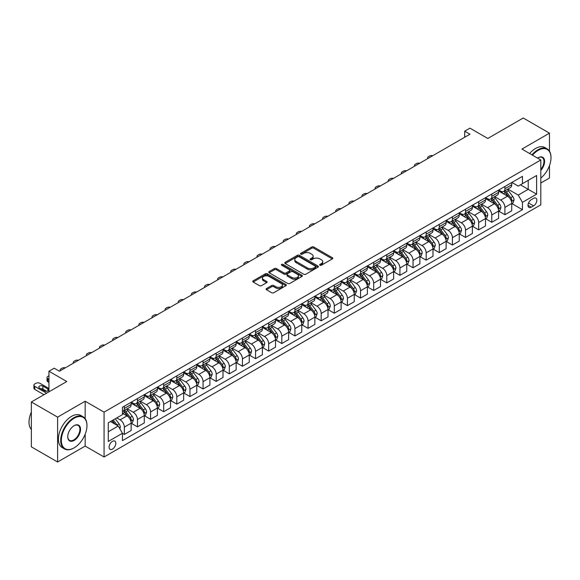 <?xml version="1.0" encoding="UTF-8"?>
<svg xmlns="http://www.w3.org/2000/svg" width="580" height="580" viewBox="0 0 580 580"><rect width="100%" height="100%" fill="white"/><g stroke="black" fill="none" stroke-linecap="round" stroke-linejoin="round"><path stroke-width="0.87" d="M319.95 265.227A1.022 0.587 0 0 0 321.392 265.227L332.34 258.905A1.457 0.841 0 0 0 332.768 258.31A1.457 0.841 0 0 0 332.34 257.716L313.794 247.007A1.457 0.841 0 0 0 311.736 247.007L300.781 253.329A1.022 0.587 0 0 0 300.483 253.743A1.022 0.587 0 0 0 300.781 254.163A1.022 0.587 0 0 0 302.224 254.163L303.644 253.344A4.662 2.69 0 0 1 310.235 253.344L311.786 254.236A4.662 2.69 0 0 1 313.149 256.135A4.662 2.69 0 0 1 311.786 258.042L310.365 258.861A1.022 0.587 0 0 0 310.068 259.274A1.022 0.587 0 0 0 310.365 259.695A1.022 0.587 0 0 0 311.808 259.695L313.229 258.876A4.662 2.69 0 0 1 319.819 258.876L321.371 259.767A4.662 2.69 0 0 1 322.734 261.674A4.662 2.69 0 0 1 321.371 263.574L319.95 264.393A1.022 0.587 0 0 0 319.652 264.806A1.022 0.587 0 0 0 319.95 265.227L319.95 264.393M112.462 449.116A4.749 2.74 120 0 0 115.572 444.925A4.749 2.74 120 0 0 114.84 441.119A4.749 2.74 120 0 0 112.462 441.351A4.749 2.74 120 0 0 109.359 445.541A4.749 2.74 120 0 0 110.091 449.348A4.749 2.74 120 0 0 112.462 449.116M266.495 288.536A1.457 0.841 0 0 0 266.068 289.13A1.457 0.841 0 0 0 266.495 289.724L271.694 292.726A1.457 0.841 0 0 0 273.76 292.726L285.918 285.708A1.457 0.841 0 0 0 286.346 285.113A1.457 0.841 0 0 0 285.918 284.519L267.365 273.811A1.457 0.841 0 0 0 265.306 273.811L253.148 280.829A1.457 0.841 0 0 0 252.72 281.423A1.457 0.841 0 0 0 253.148 282.018L259.434 285.65A1.457 0.841 0 0 0 261.493 285.65L266.699 282.641A1.457 0.841 0 0 0 267.126 282.047A1.457 0.841 0 0 0 266.699 281.452L263.581 279.654A3.9 2.248 0 0 1 262.443 278.059A3.9 2.248 0 0 1 264.842 275.986A3.9 2.248 0 0 1 269.091 276.471L281.307 283.519A3.9 2.248 0 0 1 282.445 285.113A3.9 2.248 0 0 1 280.038 287.194A3.9 2.248 0 0 1 275.79 286.701L273.76 285.527A1.457 0.841 0 0 0 271.694 285.527L266.495 288.536L266.495 289.724M549.477 151.17L549.477 133.161L523.233 118.008L487.795 138.46L469.952 128.158L464.703 131.189L469.952 134.219L59.45 371.222L54.194 368.191L48.945 371.222L48.945 391.834M85.166 418.695L85.166 401.229L57.608 417.136L31.363 401.983L66.794 381.524L48.945 371.222M85.166 401.229L104.066 412.141L540.814 159.986L540.814 204.834L104.066 456.989L104.066 412.141M549.477 133.161L521.92 149.075L540.814 159.986M303.746 274.224A1.457 0.841 0 0 0 305.805 274.224L317.97 267.206A1.457 0.841 0 0 0 318.391 266.611A1.457 0.841 0 0 0 317.97 266.017L299.418 255.301A1.457 0.841 0 0 0 297.359 255.301L285.193 262.327A1.457 0.841 0 0 0 284.773 262.921A1.457 0.841 0 0 0 285.193 263.516L303.746 274.224M282.047 265.444A1.022 0.587 0 0 1 283.083 265.589L283.083 264.379L301.941 275.268A1.457 0.841 0 0 1 302.368 275.863A1.457 0.841 0 0 1 301.941 276.457L289.782 283.475A1.457 0.841 0 0 1 287.724 283.475L269.171 272.767L269.171 271.578A1.457 0.841 0 0 0 268.743 272.172A1.457 0.841 0 0 0 269.171 272.767M269.171 271.578L274.376 268.576A1.457 0.841 0 0 1 276.435 268.576L283.961 272.919A1.457 0.841 0 0 0 286.02 272.919L289.471 270.925A1.457 0.841 0 0 0 289.899 270.331A1.457 0.841 0 0 0 289.471 269.736L281.641 265.212A1.022 0.587 0 0 1 281.344 264.792A1.022 0.587 0 0 1 281.974 264.248A1.022 0.587 0 0 1 283.083 264.379M57.608 417.136L57.608 461.992L31.363 446.839L31.363 401.983M540.814 183.019L549.477 178.016L549.477 165.612M533.571 198.353L531.265 199.687A4.604 2.661 120 0 0 528.257 203.739A4.604 2.661 120 0 0 528.96 207.43A4.604 2.661 120 0 0 531.265 207.198L533.571 205.871A4.604 2.661 120 0 0 536.58 201.811A4.604 2.661 120 0 0 535.876 198.121A4.604 2.661 120 0 0 533.571 198.353M511.893 182.439L518.245 186.107L522.442 183.686L522.442 176.349L122.438 407.29L122.438 414.62L108.264 422.805L108.264 441.474L122.438 433.289L122.438 440.626L522.442 209.685L522.442 202.355L518.245 195.076L507.804 189.051M522.442 183.686L536.616 175.501L536.616 194.169L522.442 202.355M57.608 461.992L85.166 446.085L104.066 456.989M464.703 131.189L464.703 137.25M520.448 184.832L528.221 189.319L528.221 180.351L536.616 175.501M518.245 195.076L528.221 189.319L536.616 194.169M108.264 431.774L118.24 426.017L110.468 421.529M122.438 433.354L124.33 434.442L124.33 427.112A5.938 3.429 -120 0 0 120.132 419.833L116.769 417.897M124.33 434.442L131.153 430.505L131.153 423.168A5.938 3.429 -120 0 0 126.955 415.896L122.438 413.286M131.312 423.32L137.453 426.865L137.453 419.536A5.938 3.429 -120 0 0 133.255 412.257L127.223 408.777M137.453 426.865L144.275 422.929L144.275 415.592A5.938 3.429 -120 0 0 140.077 408.32L131.153 403.165M144.434 415.744L150.575 419.289L150.575 411.959A5.938 3.429 -120 0 0 146.377 404.68L140.346 401.2M150.575 419.289L157.397 415.352L157.397 408.015A5.938 3.429 -120 0 0 153.2 400.744L144.275 395.589M157.557 408.168L163.698 411.713L163.698 404.376A5.938 3.429 -120 0 0 159.5 397.104L153.468 393.624M163.698 411.713L170.527 407.776L170.527 400.439A5.938 3.429 -120 0 0 166.322 393.167L157.397 388.013M170.679 400.591L176.82 404.137L176.82 396.8A5.938 3.429 -120 0 0 172.623 389.528L166.59 386.048M176.82 404.137L183.65 400.2L183.65 392.863A5.938 3.429 -120 0 0 179.445 385.591L170.527 380.436M183.802 393.015L189.95 396.56L189.95 389.224A5.938 3.429 -120 0 0 185.745 381.952L179.72 378.472M189.95 396.56L196.772 392.624L196.772 385.287A5.938 3.429 -120 0 0 192.575 378.015L183.65 372.86M196.932 385.439L203.073 388.984L203.073 381.647A5.938 3.429 -120 0 0 198.868 374.375L192.843 370.895M203.073 388.984L209.895 385.04L209.895 377.711A5.938 3.429 -120 0 0 205.697 370.439L196.772 365.284M210.054 377.863L216.195 381.408L216.195 374.071A5.938 3.429 -120 0 0 211.997 366.799L205.965 363.319M216.195 381.408L223.017 377.464L223.017 370.134A5.938 3.429 -120 0 0 218.819 362.855L209.895 357.708M223.177 370.286L229.317 373.832L229.317 366.495A5.938 3.429 -120 0 0 225.12 359.223L219.088 355.743M229.317 373.832L236.14 369.888L236.14 362.558A5.938 3.429 -120 0 0 231.942 355.279L223.017 350.131M236.299 362.71L242.44 366.255L242.44 358.918A5.938 3.429 -120 0 0 238.242 351.647L232.21 348.167M242.44 366.255L249.262 362.312L249.262 354.982A5.938 3.429 -120 0 0 245.064 347.703L236.14 342.555M249.422 355.127L255.562 358.679L255.562 351.342A5.938 3.429 -120 0 0 251.365 344.07L245.333 340.583M255.562 358.679L262.385 354.735L262.385 347.398A5.938 3.429 -120 0 0 258.187 340.126L249.262 334.979M262.544 347.55L268.685 351.103L268.685 343.766A5.938 3.429 -120 0 0 264.487 336.494L258.455 333.007M268.685 351.103L275.514 347.159L275.514 339.822A5.938 3.429 -120 0 0 271.31 332.55L262.385 327.395M275.667 339.974L281.808 343.519L281.808 336.19A5.938 3.429 -120 0 0 277.61 328.918L271.585 325.431M281.808 343.519L288.637 339.583L288.637 332.246A5.938 3.429 -120 0 0 284.439 324.974L275.514 319.819M288.789 332.398L294.937 335.943L294.937 328.613A5.938 3.429 -120 0 0 290.732 321.334L284.707 317.855M294.937 335.943L301.76 332.006L301.76 324.669A5.938 3.429 -120 0 0 297.562 317.398L288.637 312.243M301.919 324.822L308.06 328.367L308.06 321.037A5.938 3.429 -120 0 0 303.862 313.758L297.83 310.278M308.06 328.367L314.882 324.43L314.882 317.093A5.938 3.429 -120 0 0 310.684 309.821L301.76 304.667M315.041 317.245L321.182 320.791L321.182 313.461A5.938 3.429 -120 0 0 316.985 306.182L310.952 302.702M321.182 320.791L328.005 316.854L328.005 309.517A5.938 3.429 -120 0 0 323.807 302.245L314.882 297.09M328.164 309.669L334.305 313.214L334.305 305.877A5.938 3.429 -120 0 0 330.107 298.606L324.075 295.126M334.305 313.214L341.127 309.278L341.127 301.941A5.938 3.429 -120 0 0 336.929 294.669L328.005 289.514M341.286 302.093L347.427 305.638L347.427 298.301A5.938 3.429 -120 0 0 343.229 291.029L337.197 287.549M347.427 305.638L354.25 301.701L354.25 294.364A5.938 3.429 -120 0 0 350.052 287.093L341.127 281.938M354.409 294.517L360.55 298.062L360.55 290.725A5.938 3.429 -120 0 0 356.352 283.453L350.32 279.973M360.55 298.062L367.379 294.125L367.379 286.788A5.938 3.429 -120 0 0 363.174 279.517L354.25 274.362M367.531 286.94L373.672 290.486L373.672 283.149A5.938 3.429 -120 0 0 369.474 275.877L363.45 272.397M373.672 290.486L380.502 286.542L380.502 279.212A5.938 3.429 -120 0 0 376.297 271.94L367.379 266.786M380.654 279.364L386.802 282.91L386.802 275.572A5.938 3.429 -120 0 0 382.597 268.301L376.572 264.821M386.802 282.91L393.624 278.965L393.624 271.636A5.938 3.429 -120 0 0 389.426 264.357L380.502 259.209M393.784 271.788L399.924 275.333L399.924 267.996A5.938 3.429 -120 0 0 395.72 260.724L389.695 257.244M399.924 275.333L406.747 271.389L406.747 264.06A5.938 3.429 -120 0 0 402.549 256.781L393.624 251.633M406.906 264.212L413.047 267.757L413.047 260.42A5.938 3.429 -120 0 0 408.849 253.148L402.817 249.668M413.047 267.757L419.869 263.813L419.869 256.483A5.938 3.429 -120 0 0 415.672 249.204L406.747 244.057M420.029 256.635L426.17 260.181L426.17 252.844A5.938 3.429 -120 0 0 421.972 245.572L415.94 242.092M426.17 260.181L432.992 256.237L432.992 248.907A5.938 3.429 -120 0 0 428.794 241.628L419.869 236.481M433.151 249.052L439.292 252.605L439.292 245.268A5.938 3.429 -120 0 0 435.094 237.996L429.062 234.508M439.292 252.605L446.114 248.661L446.114 241.323A5.938 3.429 -120 0 0 441.916 234.052L432.992 228.904M446.274 241.476L452.414 245.021L452.414 237.691A5.938 3.429 -120 0 0 448.217 230.419L442.185 226.932M452.414 245.021L459.244 241.084L459.244 233.747A5.938 3.429 -120 0 0 455.039 226.475L446.114 221.321M459.396 233.899L465.537 237.445L465.537 230.115A5.938 3.429 -120 0 0 461.339 222.836L455.307 219.356M465.537 237.445L472.366 233.508L472.366 226.171A5.938 3.429 -120 0 0 468.161 218.899L459.244 213.744M472.519 226.323L478.667 229.868L478.667 222.539A5.938 3.429 -120 0 0 474.462 215.26L468.437 211.78M478.667 229.868L485.489 225.932L485.489 218.595A5.938 3.429 -120 0 0 481.291 211.323L472.366 206.168M485.649 218.747L491.789 222.292L491.789 214.963A5.938 3.429 -120 0 0 487.584 207.683L481.56 204.204M491.789 222.292L498.611 218.356L498.611 211.018A5.938 3.429 -120 0 0 494.414 203.747L485.489 198.592M498.771 211.171L504.912 214.716L504.912 207.386A5.938 3.429 -120 0 0 500.714 200.107L494.682 196.627M504.912 214.716L511.734 210.779L511.734 203.442A5.938 3.429 -120 0 0 507.536 196.17L498.611 191.016M498.771 190.015L500.714 191.139A5.938 3.429 -120 0 0 503.679 191.429A5.938 3.429 -120 0 0 504.912 188.71L504.912 186.47M485.641 197.591L487.584 198.715A5.938 3.429 -120 0 0 490.557 199.012A5.938 3.429 -120 0 0 491.789 196.294L491.789 194.046M472.519 205.168L474.462 206.292A5.938 3.429 -120 0 0 477.434 206.589A5.938 3.429 -120 0 0 478.667 203.87L478.667 201.623M459.396 212.744L461.339 213.868A5.938 3.429 -120 0 0 464.312 214.165A5.938 3.429 -120 0 0 465.537 211.446L465.537 209.199M446.274 220.32L448.217 221.444A5.938 3.429 -120 0 0 451.189 221.741A5.938 3.429 -120 0 0 452.414 219.023L452.414 216.775M433.151 227.904L435.094 229.02A5.938 3.429 -120 0 0 438.06 229.317A5.938 3.429 -120 0 0 439.292 226.599L439.292 224.351M420.029 235.48L421.972 236.596A5.938 3.429 -120 0 0 424.937 236.894A5.938 3.429 -120 0 0 426.17 234.175L426.17 231.935M406.906 243.056L408.849 244.173A5.938 3.429 -120 0 0 411.814 244.47A5.938 3.429 -120 0 0 413.047 241.751L413.047 239.511M393.784 250.632L395.72 251.749A5.938 3.429 -120 0 0 398.692 252.046A5.938 3.429 -120 0 0 399.924 249.327L399.924 247.087M380.654 258.209L382.597 259.332A5.938 3.429 -120 0 0 385.57 259.623A5.938 3.429 -120 0 0 386.802 256.904L386.802 254.663M367.531 265.785L369.474 266.909A5.938 3.429 -120 0 0 372.447 267.199A5.938 3.429 -120 0 0 373.672 264.48L373.672 262.24M354.409 273.361L356.352 274.485A5.938 3.429 -120 0 0 359.325 274.775A5.938 3.429 -120 0 0 360.55 272.056L360.55 269.816M341.286 280.938L343.229 282.061A5.938 3.429 -120 0 0 346.195 282.351A5.938 3.429 -120 0 0 347.427 279.632L347.427 277.392M328.164 288.514L330.107 289.637A5.938 3.429 -120 0 0 333.072 289.927A5.938 3.429 -120 0 0 334.305 287.209L334.305 284.969M315.041 296.09L316.985 297.214A5.938 3.429 -120 0 0 319.95 297.504A5.938 3.429 -120 0 0 321.182 294.785L321.182 292.545M301.919 303.666L303.862 304.79A5.938 3.429 -120 0 0 306.827 305.087A5.938 3.429 -120 0 0 308.06 302.368L308.06 300.121M288.789 311.243L290.732 312.366A5.938 3.429 -120 0 0 293.705 312.663A5.938 3.429 -120 0 0 294.937 309.945L294.937 307.697M275.667 318.819L277.61 319.942A5.938 3.429 -120 0 0 280.582 320.24A5.938 3.429 -120 0 0 281.808 317.521L281.808 315.274M262.544 326.402L264.487 327.519A5.938 3.429 -120 0 0 267.46 327.816A5.938 3.429 -120 0 0 268.685 325.097L268.685 322.85M249.422 333.978L251.365 335.095A5.938 3.429 -120 0 0 254.337 335.392A5.938 3.429 -120 0 0 255.562 332.673L255.562 330.426M236.299 341.555L238.242 342.671A5.938 3.429 -120 0 0 241.207 342.969A5.938 3.429 -120 0 0 242.44 340.25L242.44 338.01M223.177 349.131L225.12 350.248A5.938 3.429 -120 0 0 228.085 350.545A5.938 3.429 -120 0 0 229.317 347.826L229.317 345.586M210.054 356.707L211.997 357.824A5.938 3.429 -120 0 0 214.963 358.121A5.938 3.429 -120 0 0 216.195 355.402L216.195 353.162M196.924 364.283L198.868 365.407A5.938 3.429 -120 0 0 201.84 365.697A5.938 3.429 -120 0 0 203.073 362.978L203.073 360.738M183.802 371.86L185.745 372.983A5.938 3.429 -120 0 0 188.718 373.274A5.938 3.429 -120 0 0 189.95 370.555L189.95 368.314M170.679 379.436L172.623 380.56A5.938 3.429 -120 0 0 175.595 380.85A5.938 3.429 -120 0 0 176.82 378.131L176.82 375.891M157.557 387.012L159.5 388.136A5.938 3.429 -120 0 0 162.472 388.426A5.938 3.429 -120 0 0 163.698 385.707L163.698 383.467M144.434 394.588L146.377 395.712A5.938 3.429 -120 0 0 149.343 396.002A5.938 3.429 -120 0 0 150.575 393.284L150.575 391.043M131.312 402.165L133.255 403.288A5.938 3.429 -120 0 0 136.22 403.578A5.938 3.429 -120 0 0 137.453 400.86L137.453 398.62M511.893 203.594L522.442 209.685M503.679 191.429L510.501 187.492A5.938 3.429 -120 0 0 511.734 184.774L511.734 182.533M490.557 199.012L497.379 195.069A5.938 3.429 -120 0 0 498.611 192.35L498.611 190.11M477.434 206.589L484.257 202.645A5.938 3.429 -120 0 0 485.489 199.926L485.489 197.686M464.312 214.165L471.134 210.221A5.938 3.429 -120 0 0 472.366 207.502L472.366 205.262M451.189 221.741L458.012 217.797A5.938 3.429 -120 0 0 459.244 215.079L459.244 212.838M438.06 229.317L444.889 225.374A5.938 3.429 -120 0 0 446.114 222.655L446.114 220.414M424.937 236.894L431.766 232.95A5.938 3.429 -120 0 0 432.992 230.231L432.992 227.991M411.814 244.47L418.637 240.533A5.938 3.429 -120 0 0 419.869 237.814L419.869 235.567M398.692 252.046L405.514 248.11A5.938 3.429 -120 0 0 406.747 245.391L406.747 243.143M385.57 259.623L392.392 255.686A5.938 3.429 -120 0 0 393.624 252.967L393.624 250.719M372.447 267.199L379.269 263.262A5.938 3.429 -120 0 0 380.502 260.543L380.502 258.296M359.325 274.775L366.147 270.838A5.938 3.429 -120 0 0 367.379 268.119L367.379 265.872M346.195 282.351L353.024 278.414A5.938 3.429 -120 0 0 354.25 275.696L354.25 273.455M333.072 289.927L339.902 285.991A5.938 3.429 -120 0 0 341.127 283.272L341.127 281.032M319.95 297.504L326.772 293.567A5.938 3.429 -120 0 0 328.005 290.848L328.005 288.608M306.827 305.087L313.649 301.143A5.938 3.429 -120 0 0 314.882 298.424L314.882 296.184M293.705 312.663L300.527 308.719A5.938 3.429 -120 0 0 301.76 306.001L301.76 303.76M280.582 320.24L287.404 316.296A5.938 3.429 -120 0 0 288.637 313.577L288.637 311.337M267.46 327.816L274.282 323.872A5.938 3.429 -120 0 0 275.514 321.153L275.514 318.913M254.337 335.392L261.16 331.448A5.938 3.429 -120 0 0 262.385 328.729L262.385 326.489M241.207 342.969L248.037 339.024A5.938 3.429 -120 0 0 249.262 336.306L249.262 334.065M228.085 350.545L234.914 346.608A5.938 3.429 -120 0 0 236.14 343.889L236.14 341.642M214.963 358.121L221.785 354.184A5.938 3.429 -120 0 0 223.017 351.465L223.017 349.218M201.84 365.697L208.662 361.76A5.938 3.429 -120 0 0 209.895 359.042L209.895 356.794M188.718 373.274L195.54 369.337A5.938 3.429 -120 0 0 196.772 366.618L196.772 364.37M175.595 380.85L182.417 376.913A5.938 3.429 -120 0 0 183.65 374.194L183.65 371.947M162.472 388.426L169.295 384.489A5.938 3.429 -120 0 0 170.527 381.771L170.527 379.53M149.343 396.002L156.172 392.065A5.938 3.429 -120 0 0 157.397 389.347L157.397 387.107M136.22 403.578L143.05 399.642A5.938 3.429 -120 0 0 144.275 396.923L144.275 394.683M122.438 411.401A5.938 3.429 -120 0 0 123.098 411.162L129.92 407.218A5.938 3.429 -120 0 0 131.153 404.499L131.153 402.259M123.098 411.162A5.938 3.429 -120 0 0 124.33 408.443L124.33 406.196M118.24 426.017L122.438 433.289M85.166 446.085L85.166 434.217M320.356 265.372L321.371 264.785A4.662 2.69 0 0 0 322.734 262.885L322.734 261.674M313.149 256.135L313.149 257.353A4.662 2.69 0 0 1 311.786 259.253L310.771 259.84M332.325 258.919L313.794 248.218A1.457 0.841 0 0 0 311.736 248.218L301.194 254.301M317.949 267.213L299.418 256.519A1.457 0.841 0 0 0 297.359 256.519L285.215 263.53M315.389 267.025A1.022 0.587 0 0 0 315.687 266.611A1.022 0.587 0 0 0 315.389 266.191L299.106 256.795A1.022 0.587 0 0 0 297.663 256.795L296.17 257.658A4.662 2.69 0 0 0 294.807 259.557A4.662 2.69 0 0 0 296.17 261.464L307.298 267.887A4.662 2.69 0 0 0 313.896 267.887L315.389 267.025L315.389 268.236A1.022 0.587 0 0 0 315.687 267.822L315.687 266.611M294.807 259.557L294.807 260.768A4.662 2.69 0 0 0 296.17 262.675L296.17 261.464M315.389 268.236L313.896 269.098A4.662 2.69 0 0 1 307.298 269.098L296.17 262.675M269.192 272.781L274.376 269.787L274.376 268.576M289.899 270.331L289.899 271.541A1.457 0.841 0 0 1 289.471 272.136L286.02 274.13A1.457 0.841 0 0 1 283.961 274.13L276.435 269.787A1.457 0.841 0 0 0 274.376 269.787M283.083 265.589L301.926 276.464M291.769 277.421A3.9 2.248 0 0 0 296.017 277.914A3.9 2.248 0 0 0 298.424 275.833A3.9 2.248 0 0 0 297.279 274.238L292.98 271.759A1.457 0.841 0 0 0 290.913 271.759L287.462 273.745A1.457 0.841 0 0 0 287.035 274.347A1.457 0.841 0 0 0 287.462 274.942L291.769 277.421L291.769 278.632A3.9 2.248 0 0 0 296.017 279.125A3.9 2.248 0 0 0 298.424 277.044L298.424 275.833M287.035 274.347L287.035 275.558A1.457 0.841 0 0 0 287.462 276.152L287.462 274.942M291.769 278.632L287.462 276.152M282.445 285.113L282.445 286.324A3.9 2.248 0 0 1 280.038 288.405A3.9 2.248 0 0 1 275.79 287.919L273.76 286.745A1.457 0.841 0 0 0 271.694 286.745L266.51 289.732M262.443 278.059L262.443 279.277A3.9 2.248 0 0 0 263.581 280.865L263.581 279.654M266.699 281.452L266.699 282.641L263.581 280.865M285.918 284.519L285.918 285.708L267.365 275.021A1.457 0.841 0 0 0 265.306 275.021L253.17 282.032M511.734 203.689L512.995 202.957L514.047 199.926A3.937 2.269 -120 0 0 512.785 196.576L508.5 190.849A11.361 6.561 -120 0 0 507.261 189.363M502.99 193.546A11.361 6.561 -120 0 0 500.671 191.11M511.379 201.274L511.923 200.093A3.937 2.269 -120 0 0 510.791 197.729L506.507 192.002A11.361 6.561 -120 0 0 505.267 190.515M504.209 191.124A9.425 5.445 60 0 1 505.753 192.886L509.385 197.737M504.005 191.248A11.361 6.561 60 0 1 505.245 192.727L508.095 196.533M432.789 155.679A2.972 1.711 -0 0 0 429.526 156.042L428.482 156.651A2.972 1.711 -0 0 0 427.612 157.862A2.972 1.711 -0 0 0 427.844 158.528M498.611 211.265L499.873 210.533L500.917 207.502A3.937 2.269 -120 0 0 499.663 204.153L495.378 198.425A11.361 6.561 -120 0 0 494.138 196.946M489.868 201.122A11.361 6.561 -120 0 0 487.541 198.694M498.249 208.851L498.793 207.669A3.937 2.269 -120 0 0 497.669 205.305L493.377 199.578A11.361 6.561 -120 0 0 492.137 198.092M491.086 198.708A9.425 5.445 60 0 1 492.63 200.463L496.262 205.313M490.883 198.824A11.361 6.561 60 0 1 492.123 200.303L494.972 204.117M419.666 163.256A2.972 1.711 -0 0 0 416.404 163.618L415.352 164.227A2.972 1.711 -0 0 0 414.483 165.438A2.972 1.711 -0 0 0 414.722 166.105M485.489 218.841L486.75 218.109L487.795 215.079A3.937 2.269 -120 0 0 486.54 211.729L482.248 206.001A11.361 6.561 -120 0 0 481.009 204.523M476.745 208.698A11.361 6.561 -120 0 0 474.418 206.27M485.126 216.427L485.67 215.245A3.937 2.269 -120 0 0 484.546 212.882L480.254 207.154A11.361 6.561 -120 0 0 479.015 205.668M477.963 206.284A9.425 5.445 60 0 1 479.508 208.039L483.14 212.889M477.76 206.4A11.361 6.561 60 0 1 479 207.887L481.849 211.693M406.544 170.832A2.972 1.711 -0 0 0 403.281 171.194L402.23 171.803A2.972 1.711 -0 0 0 401.36 173.014A2.972 1.711 -0 0 0 401.599 173.681M472.366 226.417L473.621 225.685L474.672 222.655A3.937 2.269 -120 0 0 473.418 219.305L469.126 213.578A11.361 6.561 -120 0 0 467.886 212.099M463.623 216.275A11.361 6.561 -120 0 0 461.296 213.846M472.004 224.003L472.548 222.829A3.937 2.269 -120 0 0 471.424 220.458L467.132 214.731A11.361 6.561 -120 0 0 465.892 213.251M464.834 213.861A9.425 5.445 60 0 1 466.385 215.615L470.017 220.465M464.631 213.976A11.361 6.561 60 0 1 465.87 215.463L468.727 219.269M393.414 178.408A2.972 1.711 -0 0 0 390.159 178.77L389.108 179.379A2.972 1.711 -0 0 0 388.238 180.59A2.972 1.711 -0 0 0 388.477 181.257M459.244 233.994L460.498 233.269L461.549 230.231A3.937 2.269 -120 0 0 460.295 226.881L456.003 221.154A11.361 6.561 -120 0 0 454.763 219.675M450.5 223.851A11.361 6.561 -120 0 0 448.173 221.422M458.882 231.579L459.425 230.405A3.937 2.269 -120 0 0 458.301 228.034L454.01 222.307A11.361 6.561 -120 0 0 452.77 220.828M451.711 221.437A9.425 5.445 60 0 1 453.263 223.191L456.888 228.042M451.508 221.553A11.361 6.561 60 0 1 452.748 223.039L455.604 226.845M380.291 185.984A2.972 1.711 -0 0 0 377.036 186.347L375.985 186.956A2.972 1.711 -0 0 0 375.115 188.167A2.972 1.711 -0 0 0 375.354 188.841M540.814 178.096A18.11 10.462 120 0 0 551 157.738A18.11 10.462 120 0 0 538.189 150.343A18.11 10.462 120 0 0 532.491 155.179M531.947 154.86A18.56 10.715 -60 0 1 537.877 149.799A18.56 10.715 -60 0 1 547.158 148.879A18.56 10.715 -60 0 1 551 157.376A18.56 10.715 -60 0 1 551 157.557M537.587 158.123A9.055 5.227 -60 0 1 538.189 157.738L538.189 157.738A9.055 5.227 -60 0 1 544.453 159.971A9.055 5.227 -60 0 1 540.814 170.368M529.634 153.526A18.56 10.715 -60 0 1 535.565 148.465A18.56 10.715 -60 0 1 544.845 147.545L547.158 148.879M540.814 169.411A8.613 4.974 120 0 0 542.184 157.492A8.613 4.974 120 0 0 538.03 157.832M73.827 448.021L74.146 447.84A18.11 10.462 120 0 0 86.956 425.655A18.11 10.462 120 0 0 74.146 418.26A18.11 10.462 120 0 0 61.335 440.445A18.11 10.462 120 0 0 74.146 447.84L73.827 448.021A18.56 10.715 -60 0 1 64.547 448.942A18.56 10.715 -60 0 1 61.705 434.072A18.56 10.715 -60 0 1 73.827 417.716A18.56 10.715 -60 0 1 83.107 416.795A18.56 10.715 -60 0 1 86.956 425.292A18.56 10.715 -60 0 1 86.949 425.474M74.146 440.445A9.055 5.227 -60 0 1 67.744 436.747A9.055 5.227 -60 0 1 74.146 425.655L74.146 425.655A9.055 5.227 -60 0 1 80.547 429.352A9.055 5.227 -60 0 1 74.146 440.445M67.744 436.559A8.613 4.974 120 0 0 69.528 440.329A8.613 4.974 120 0 0 73.827 439.901A8.613 4.974 120 0 0 79.453 432.31A8.613 4.974 120 0 0 78.133 425.408A8.613 4.974 120 0 0 73.986 425.749M64.547 448.942L62.241 447.608A18.56 10.715 -60 0 1 59.392 432.738A18.56 10.715 -60 0 1 71.521 416.382A18.56 10.715 -60 0 1 80.801 415.461L83.107 416.795M31.363 429.447A18.56 10.715 -60 0 1 31.363 412.104M446.114 241.57L447.376 240.845L448.427 237.814A3.937 2.269 -120 0 0 447.173 234.458L442.881 228.737A11.361 6.561 -120 0 0 441.641 227.251M437.378 231.427A11.361 6.561 -120 0 0 435.051 228.999M445.759 239.163L446.303 237.981A3.937 2.269 -120 0 0 445.179 235.611L440.887 229.883A11.361 6.561 -120 0 0 439.647 228.404M438.589 229.013A9.425 5.445 60 0 1 440.14 230.775L443.765 235.618M438.386 229.129A11.361 6.561 60 0 1 439.625 230.615L442.475 234.421M367.169 193.561A2.972 1.711 -0 0 0 363.914 193.93L362.863 194.532A2.972 1.711 -0 0 0 361.993 195.743A2.972 1.711 -0 0 0 362.224 196.417M432.992 249.146L434.253 248.421L435.304 245.391A3.937 2.269 -120 0 0 434.05 242.034L429.758 236.314A11.361 6.561 -120 0 0 428.518 234.827M424.248 239.011A11.361 6.561 -120 0 0 421.928 236.575M432.637 246.739L433.18 245.557A3.937 2.269 -120 0 0 432.049 243.187L427.764 237.459A11.361 6.561 -120 0 0 426.525 235.98M425.466 236.589A9.425 5.445 60 0 1 427.01 238.351L430.643 243.194M425.263 236.705A11.361 6.561 60 0 1 426.503 238.192L429.352 241.998M354.046 201.137A2.972 1.711 -0 0 0 350.791 201.506L349.74 202.108A2.972 1.711 -0 0 0 348.87 203.319A2.972 1.711 -0 0 0 349.102 203.993M419.869 256.723L421.131 255.998L422.182 252.967A3.937 2.269 -120 0 0 420.921 249.618L416.636 243.89A11.361 6.561 -120 0 0 415.396 242.404M411.126 246.587A11.361 6.561 -120 0 0 408.806 244.151M419.514 254.315L420.058 253.134A3.937 2.269 -120 0 0 418.927 250.763L414.642 245.043A11.361 6.561 -120 0 0 413.402 243.556M412.344 244.165A9.425 5.445 60 0 1 413.888 245.927L417.52 250.77M412.141 244.281A11.361 6.561 60 0 1 413.38 245.768L416.23 249.574M340.924 208.713A2.972 1.711 -0 0 0 337.661 209.083L336.618 209.685A2.972 1.711 -0 0 0 335.748 210.895A2.972 1.711 -0 0 0 335.979 211.569M406.747 264.299L408.008 263.574L409.052 260.543A3.937 2.269 -120 0 0 407.798 257.194L403.513 251.466A11.361 6.561 -120 0 0 402.274 249.98M398.003 254.163A11.361 6.561 -120 0 0 395.676 251.727M406.391 261.892L406.935 260.71A3.937 2.269 -120 0 0 405.804 258.339L401.512 252.619A11.361 6.561 -120 0 0 400.28 251.133M399.221 251.742A9.425 5.445 60 0 1 400.765 253.504L404.398 258.346M399.018 251.858A11.361 6.561 60 0 1 400.258 253.344L403.107 257.15M327.801 216.289A2.972 1.711 -0 0 0 324.539 216.659L323.488 217.261A2.972 1.711 -0 0 0 322.625 218.479A2.972 1.711 -0 0 0 322.857 219.146M393.624 271.875L394.886 271.15L395.93 268.119A3.937 2.269 -120 0 0 394.675 264.77L390.384 259.043A11.361 6.561 -120 0 0 389.151 257.556M384.881 261.739A11.361 6.561 -120 0 0 382.553 259.303M393.262 269.468L393.805 268.286A3.937 2.269 -120 0 0 392.682 265.923L388.39 260.195A11.361 6.561 -120 0 0 387.15 258.709M386.099 259.318A9.425 5.445 60 0 1 387.643 261.08L391.275 265.923M385.896 259.434A11.361 6.561 60 0 1 387.135 260.92L389.985 264.726M314.679 223.865A2.972 1.711 -0 0 0 311.416 224.235L310.365 224.837A2.972 1.711 -0 0 0 309.495 226.055A2.972 1.711 -0 0 0 309.735 226.722M380.502 279.451L381.756 278.726L382.807 275.696A3.937 2.269 -120 0 0 381.553 272.346L377.261 266.619A11.361 6.561 -120 0 0 376.021 265.132M371.758 269.316A11.361 6.561 -120 0 0 369.431 266.88M380.139 277.044L380.683 275.863A3.937 2.269 -120 0 0 379.559 273.499L375.267 267.771A11.361 6.561 -120 0 0 374.027 266.285M372.969 266.894A9.425 5.445 60 0 1 374.521 268.656L378.153 273.499M372.766 267.01A11.361 6.561 60 0 1 374.006 268.496L376.862 272.303M301.549 231.442A2.972 1.711 -0 0 0 298.294 231.811L297.243 232.413A2.972 1.711 -0 0 0 296.373 233.631A2.972 1.711 -0 0 0 296.612 234.298M367.379 287.027L368.633 286.302L369.685 283.272A3.937 2.269 -120 0 0 368.43 279.923L364.138 274.195A11.361 6.561 -120 0 0 362.899 272.709M358.636 276.892A11.361 6.561 -120 0 0 356.308 274.456M367.017 284.62L367.56 283.439A3.937 2.269 -120 0 0 366.437 281.075L362.145 275.348A11.361 6.561 -120 0 0 360.905 273.861M359.846 274.47A9.425 5.445 60 0 1 361.398 276.232L365.03 281.075M359.644 274.587A11.361 6.561 60 0 1 360.883 276.073L363.74 279.879M288.427 239.018A2.972 1.711 -0 0 0 285.171 239.388L284.12 239.997A2.972 1.711 -0 0 0 283.25 241.207A2.972 1.711 -0 0 0 283.489 241.874M354.25 294.604L355.511 293.879L356.562 290.848A3.937 2.269 -120 0 0 355.308 287.499L351.016 281.771A11.361 6.561 -120 0 0 349.776 280.285M345.513 284.468A11.361 6.561 -120 0 0 343.186 282.032M353.894 292.197L354.438 291.015A3.937 2.269 -120 0 0 353.314 288.651L349.022 282.924A11.361 6.561 -120 0 0 347.782 281.438M346.724 282.047A9.425 5.445 60 0 1 348.275 283.808L351.9 288.651M346.521 282.17A11.361 6.561 60 0 1 347.761 283.649L350.617 287.455M275.304 246.594A2.972 1.711 -0 0 0 272.049 246.964L270.998 247.573A2.972 1.711 -0 0 0 270.128 248.784A2.972 1.711 -0 0 0 270.36 249.451M341.127 302.187L342.388 301.455L343.44 298.424A3.937 2.269 -120 0 0 342.185 295.075L337.894 289.348A11.361 6.561 -120 0 0 336.654 287.861M332.391 292.044A11.361 6.561 -120 0 0 330.063 289.608M340.772 299.773L341.315 298.591A3.937 2.269 -120 0 0 340.185 296.228L335.9 290.5A11.361 6.561 -120 0 0 334.66 289.014M333.601 289.623A9.425 5.445 60 0 1 335.153 291.385L338.778 296.235M333.399 289.746A11.361 6.561 60 0 1 334.638 291.225L337.488 295.031M262.182 254.178A2.972 1.711 -0 0 0 258.926 254.54L257.875 255.149A2.972 1.711 -0 0 0 257.005 256.36A2.972 1.711 -0 0 0 257.237 257.027M328.005 309.763L329.266 309.031L330.317 306.001A3.937 2.269 -120 0 0 329.056 302.651L324.771 296.924A11.361 6.561 -120 0 0 323.531 295.438M319.261 299.621A11.361 6.561 -120 0 0 316.941 297.185M327.649 307.349L328.193 306.168A3.937 2.269 -120 0 0 327.062 303.804L322.777 298.076A11.361 6.561 -120 0 0 321.537 296.59M320.479 297.199A9.425 5.445 60 0 1 322.023 298.961L325.656 303.811M320.276 297.322A11.361 6.561 60 0 1 321.516 298.801L324.365 302.608M249.059 261.754A2.972 1.711 -0 0 0 245.797 262.117L244.753 262.726A2.972 1.711 -0 0 0 243.883 263.936A2.972 1.711 -0 0 0 244.115 264.603M314.882 317.34L316.144 316.607L317.195 313.577A3.937 2.269 -120 0 0 315.933 310.227L311.649 304.5A11.361 6.561 -120 0 0 310.409 303.021M306.138 307.197A11.361 6.561 -120 0 0 303.818 304.768M314.527 314.925L315.07 313.744A3.937 2.269 -120 0 0 313.939 311.38L309.655 305.653A11.361 6.561 -120 0 0 308.415 304.166M307.356 304.783A9.425 5.445 60 0 1 308.901 306.537L312.533 311.387M307.154 304.899A11.361 6.561 60 0 1 308.393 306.378L311.243 310.191M235.937 269.33A2.972 1.711 -0 0 0 232.674 269.693L231.63 270.302A2.972 1.711 -0 0 0 230.76 271.512A2.972 1.711 -0 0 0 230.992 272.18M301.76 324.916L303.021 324.184L304.065 321.153A3.937 2.269 -120 0 0 302.811 317.804L298.526 312.076A11.361 6.561 -120 0 0 297.286 310.597M293.016 314.773A11.361 6.561 -120 0 0 290.689 312.344M301.397 322.502L301.941 321.32A3.937 2.269 -120 0 0 300.817 318.957L296.525 313.229A11.361 6.561 -120 0 0 295.285 311.743M294.234 312.359A9.425 5.445 60 0 1 295.778 314.113L299.411 318.964M294.031 312.475A11.361 6.561 60 0 1 295.271 313.961L298.12 317.767M222.814 276.906A2.972 1.711 -0 0 0 219.552 277.269L218.5 277.878A2.972 1.711 -0 0 0 217.631 279.089A2.972 1.711 -0 0 0 217.87 279.756M288.637 332.492L289.899 331.76L290.942 328.729A3.937 2.269 -120 0 0 289.688 325.38L285.396 319.652A11.361 6.561 -120 0 0 284.156 318.173M279.894 322.349A11.361 6.561 -120 0 0 277.566 319.921M288.274 330.078L288.818 328.904A3.937 2.269 -120 0 0 287.695 326.533L283.402 320.805A11.361 6.561 -120 0 0 282.163 319.326M281.111 319.935A9.425 5.445 60 0 1 282.656 321.69L286.288 326.54M280.909 320.051A11.361 6.561 60 0 1 282.141 321.537L284.998 325.344M209.685 284.483A2.972 1.711 -0 0 0 206.429 284.845L205.378 285.454A2.972 1.711 -0 0 0 204.508 286.665A2.972 1.711 -0 0 0 204.747 287.332M275.514 340.068L276.769 339.344L277.82 336.306A3.937 2.269 -120 0 0 276.566 332.956L272.274 327.229A11.361 6.561 -120 0 0 271.034 325.75M266.771 329.926A11.361 6.561 -120 0 0 264.444 327.497M275.152 337.654L275.696 336.48A3.937 2.269 -120 0 0 274.572 334.109L270.28 328.381A11.361 6.561 -120 0 0 269.04 326.902M267.982 327.512A9.425 5.445 60 0 1 269.533 329.266L273.165 334.116M267.779 327.627A11.361 6.561 60 0 1 269.019 329.114L271.875 332.92M196.562 292.059A2.972 1.711 -0 0 0 193.307 292.421L192.256 293.031A2.972 1.711 -0 0 0 191.386 294.241A2.972 1.711 -0 0 0 191.625 294.915M262.385 347.645L263.646 346.92L264.697 343.889A3.937 2.269 -120 0 0 263.443 340.532L259.151 334.812A11.361 6.561 -120 0 0 257.911 333.326M253.649 337.502A11.361 6.561 -120 0 0 251.321 335.073M262.029 345.238L262.573 344.056A3.937 2.269 -120 0 0 261.45 341.685L257.157 335.958A11.361 6.561 -120 0 0 255.918 334.479M254.859 335.088A9.425 5.445 60 0 1 256.411 336.849L260.036 341.692M254.656 335.204A11.361 6.561 60 0 1 255.896 336.69L258.752 340.496M183.44 299.635A2.972 1.711 -0 0 0 180.184 300.005L179.133 300.607A2.972 1.711 -0 0 0 178.263 301.817A2.972 1.711 -0 0 0 178.495 302.492M249.262 355.221L250.524 354.496L251.575 351.465A3.937 2.269 -120 0 0 250.321 348.109L246.029 342.388A11.361 6.561 -120 0 0 244.789 340.902M240.526 345.086A11.361 6.561 -120 0 0 238.199 342.649M248.907 352.814L249.451 351.632A3.937 2.269 -120 0 0 248.327 349.262L244.035 343.534A11.361 6.561 -120 0 0 242.795 342.055M241.737 342.664A9.425 5.445 60 0 1 243.288 344.426L246.913 349.269M241.534 342.78A11.361 6.561 60 0 1 242.774 344.266L245.623 348.072M170.317 307.212A2.972 1.711 -0 0 0 167.062 307.581L166.01 308.183A2.972 1.711 -0 0 0 165.141 309.394A2.972 1.711 -0 0 0 165.373 310.068M236.14 362.797L237.401 362.072L238.452 359.042A3.937 2.269 -120 0 0 237.198 355.692L232.906 349.965A11.361 6.561 -120 0 0 231.667 348.478M227.396 352.662A11.361 6.561 -120 0 0 225.076 350.226M235.785 360.39L236.328 359.208A3.937 2.269 -120 0 0 235.197 356.838L230.912 351.118A11.361 6.561 -120 0 0 229.673 349.631M228.614 350.24A9.425 5.445 60 0 1 230.158 352.002L233.791 356.845M228.411 350.356A11.361 6.561 60 0 1 229.651 351.842L232.5 355.649M157.194 314.788A2.972 1.711 -0 0 0 153.939 315.157L152.888 315.759A2.972 1.711 -0 0 0 152.018 316.97A2.972 1.711 -0 0 0 152.25 317.644M223.017 370.373L224.279 369.649L225.33 366.618A3.937 2.269 -120 0 0 224.069 363.269L219.784 357.541A11.361 6.561 -120 0 0 218.544 356.055M214.274 360.238A11.361 6.561 -120 0 0 211.954 357.802M222.662 367.966L223.206 366.785A3.937 2.269 -120 0 0 222.075 364.414L217.79 358.694A11.361 6.561 -120 0 0 216.55 357.207M215.492 357.817A9.425 5.445 60 0 1 217.036 359.578L220.668 364.421M215.289 357.933A11.361 6.561 60 0 1 216.529 359.419L219.378 363.225M144.072 322.364A2.972 1.711 -0 0 0 140.809 322.734L139.766 323.336A2.972 1.711 -0 0 0 138.895 324.553A2.972 1.711 -0 0 0 139.127 325.22M209.895 377.95L211.156 377.225L212.2 374.194A3.937 2.269 -120 0 0 210.946 370.845L206.661 365.117A11.361 6.561 -120 0 0 205.421 363.631M201.151 367.814A11.361 6.561 -120 0 0 198.824 365.378M209.532 375.543L210.076 374.361A3.937 2.269 -120 0 0 208.952 371.998L204.66 366.27A11.361 6.561 -120 0 0 203.42 364.784M202.369 365.393A9.425 5.445 60 0 1 203.913 367.154L207.546 371.998M202.166 365.509A11.361 6.561 60 0 1 203.406 366.995L206.255 370.801M130.95 329.94A2.972 1.711 -0 0 0 127.687 330.31L126.636 330.912A2.972 1.711 -0 0 0 125.766 332.13A2.972 1.711 -0 0 0 126.005 332.797M196.772 385.526L198.034 384.801L199.078 381.771A3.937 2.269 -120 0 0 197.823 378.421L193.531 372.693A11.361 6.561 -120 0 0 192.292 371.207M188.029 375.39A11.361 6.561 -120 0 0 185.701 372.954M196.41 383.119L196.954 381.937A3.937 2.269 -120 0 0 195.83 379.574L191.538 373.846A11.361 6.561 -120 0 0 190.298 372.36M189.247 372.969A9.425 5.445 60 0 1 190.791 374.731L194.423 379.574M189.044 373.085A11.361 6.561 60 0 1 190.283 374.571L193.133 378.377M117.827 337.517A2.972 1.711 -0 0 0 114.565 337.886L113.513 338.488A2.972 1.711 -0 0 0 112.643 339.706A2.972 1.711 -0 0 0 112.882 340.373M183.65 393.102L184.904 392.377L185.955 389.347A3.937 2.269 -120 0 0 184.701 385.997L180.409 380.27A11.361 6.561 -120 0 0 179.169 378.784M174.906 382.967A11.361 6.561 -120 0 0 172.579 380.531M183.287 390.695L183.831 389.513A3.937 2.269 -120 0 0 182.707 387.15L178.415 381.423A11.361 6.561 -120 0 0 177.175 379.936M176.117 380.545A9.425 5.445 60 0 1 177.668 382.307L181.301 387.15M175.914 380.661A11.361 6.561 60 0 1 177.154 382.147L180.01 385.954M104.697 345.093A2.972 1.711 -0 0 0 101.442 345.462L100.391 346.071A2.972 1.711 -0 0 0 99.521 347.282A2.972 1.711 -0 0 0 99.76 347.949M170.527 400.678L171.781 399.953L172.833 396.923A3.937 2.269 -120 0 0 171.578 393.574L167.286 387.846A11.361 6.561 -120 0 0 166.047 386.36M161.784 390.543A11.361 6.561 -120 0 0 159.457 388.107M170.165 398.272L170.708 397.09A3.937 2.269 -120 0 0 169.585 394.726L165.293 388.999A11.361 6.561 -120 0 0 164.053 387.512M162.994 388.122A9.425 5.445 60 0 1 164.546 389.883L168.171 394.726M162.791 388.245A11.361 6.561 60 0 1 164.031 389.724L166.888 393.53M91.575 352.676A2.972 1.711 -0 0 0 88.319 353.039L87.268 353.648A2.972 1.711 -0 0 0 86.398 354.858A2.972 1.711 -0 0 0 86.63 355.525M157.397 408.262L158.659 407.53L159.71 404.499A3.937 2.269 -120 0 0 158.456 401.15L154.164 395.422A11.361 6.561 -120 0 0 152.924 393.936M148.661 398.119A11.361 6.561 -120 0 0 146.334 395.683M157.042 405.848L157.586 404.666A3.937 2.269 -120 0 0 156.462 402.302L152.17 396.575A11.361 6.561 -120 0 0 150.93 395.089M149.872 395.698A9.425 5.445 60 0 1 151.424 397.459L155.049 402.31M149.669 395.821A11.361 6.561 60 0 1 150.909 397.3L153.758 401.106M78.452 360.252A2.972 1.711 -0 0 0 75.197 360.615L74.146 361.224A2.972 1.711 -0 0 0 73.276 362.435A2.972 1.711 -0 0 0 73.508 363.102M144.275 415.838L145.536 415.106L146.588 412.075A3.937 2.269 -120 0 0 145.334 408.726L141.041 402.998A11.361 6.561 -120 0 0 139.802 401.512M135.531 405.696A11.361 6.561 -120 0 0 133.212 403.26M143.92 413.424L144.463 412.242A3.937 2.269 -120 0 0 143.332 409.879L139.048 404.151A11.361 6.561 -120 0 0 137.808 402.665M136.75 403.281A9.425 5.445 60 0 1 138.294 405.036L141.926 409.886M136.547 403.397A11.361 6.561 60 0 1 137.786 404.876L140.635 408.69M65.33 367.829A2.972 1.711 -0 0 0 62.075 368.191L61.023 368.8A2.972 1.711 -0 0 0 60.153 370.011A2.972 1.711 -0 0 0 60.385 370.678M131.153 423.414L132.414 422.682L133.465 419.652A3.937 2.269 -120 0 0 132.204 416.302L127.919 410.575A11.361 6.561 -120 0 0 126.679 409.096M48.945 379.407L47.901 378.798L47.901 381.828A2.972 1.711 180 0 1 47.031 380.618L47.031 377.587A2.972 1.711 -0 0 0 47.901 378.798M48.945 382.438L47.901 381.828M130.797 421L131.341 419.818A3.937 2.269 -120 0 0 130.21 417.455L125.925 411.727A11.361 6.561 -120 0 0 124.685 410.241M123.627 410.858A9.425 5.445 60 0 1 125.171 412.612L128.803 417.462M123.424 410.974A11.361 6.561 60 0 1 124.664 412.452L127.513 416.266M48.945 375.767L47.901 376.376A2.972 1.711 -0 0 0 47.031 377.587M119.813 428.743L120.335 427.228A3.937 2.269 -120 0 0 119.081 423.878L115.253 418.767M46.589 393.197L34.771 386.374A2.972 1.711 -0 0 1 33.901 385.163A2.972 1.711 -0 0 1 34.771 383.953L35.822 383.344A2.972 1.711 -0 0 1 40.027 383.344L48.945 388.498M43.957 394.712L34.771 389.405A2.972 1.711 180 0 1 33.901 388.194L33.901 385.163M46.661 391.297L42.862 389.108A2.378 1.37 0 0 0 40.738 388.73M117.45 425.56A3.937 2.269 -120 0 0 117.087 425.031L113.26 419.92M112.274 420.493L115.028 424.161M111.998 420.652L114.332 423.762M39.498 388.013L44.537 390.92A2.378 1.37 -0 0 0 47.125 391.217A2.378 1.37 -0 0 0 48.597 389.956A2.378 1.37 -0 0 0 47.901 388.984L42.862 386.077A2.378 1.37 -0 0 0 40.267 385.78A2.378 1.37 -0 0 0 38.802 387.041A2.378 1.37 -0 0 0 39.498 388.013M120.132 419.833L126.955 415.896M133.255 412.257L140.077 408.32M146.377 404.68L153.2 400.744M159.5 397.104L166.322 393.167M172.623 389.528L179.445 385.591M185.745 381.952L192.575 378.015M198.868 374.375L205.697 370.439M211.997 366.799L218.819 362.855M225.12 359.223L231.942 355.279M238.242 351.647L245.064 347.703M251.365 344.07L258.187 340.126M264.487 336.494L271.31 332.55M277.61 328.918L284.439 324.974M290.732 321.334L297.562 317.398M303.862 313.758L310.684 309.821M316.985 306.182L323.807 302.245M330.107 298.606L336.929 294.669M343.229 291.029L350.052 287.093M356.352 283.453L363.174 279.517M369.474 275.877L376.297 271.94M382.597 268.301L389.426 264.357M395.72 260.724L402.549 256.781M408.849 253.148L415.672 249.204M421.972 245.572L428.794 241.628M435.094 237.996L441.916 234.052M448.217 230.419L455.039 226.475M461.339 222.836L468.161 218.899M474.462 215.26L481.291 211.323M487.584 207.683L494.414 203.747M500.714 200.107L507.536 196.17M504.912 188.71L511.734 184.774M504.912 207.386L511.734 203.442M491.789 214.963L498.611 211.018M491.789 196.294L498.611 192.35M478.667 222.539L485.489 218.595M478.667 203.87L485.489 199.926M465.537 230.115L472.366 226.171M465.537 211.446L472.366 207.502M452.414 237.691L459.244 233.747M452.414 219.023L459.244 215.079M439.292 245.268L446.114 241.323M439.292 226.599L446.114 222.655M426.17 252.844L432.992 248.907M426.17 234.175L432.992 230.231M413.047 260.42L419.869 256.483M413.047 241.751L419.869 237.814M399.924 267.996L406.747 264.06M399.924 249.327L406.747 245.391M386.802 275.572L393.624 271.636M386.802 256.904L393.624 252.967M373.672 283.149L380.502 279.212M373.672 264.48L380.502 260.543M360.55 290.725L367.379 286.788M360.55 272.056L367.379 268.119M347.427 298.301L354.25 294.364M347.427 279.632L354.25 275.696M334.305 305.877L341.127 301.941M334.305 287.209L341.127 283.272M321.182 313.461L328.005 309.517M321.182 294.785L328.005 290.848M308.06 321.037L314.882 317.093M308.06 302.368L314.882 298.424M294.937 328.613L301.76 324.669M294.937 309.945L301.76 306.001M281.808 336.19L288.637 332.246M281.808 317.521L288.637 313.577M268.685 343.766L275.514 339.822M268.685 325.097L275.514 321.153M255.562 351.342L262.385 347.398M255.562 332.673L262.385 328.729M242.44 358.918L249.262 354.982M242.44 340.25L249.262 336.306M229.317 366.495L236.14 362.558M229.317 347.826L236.14 343.889M216.195 374.071L223.017 370.134M216.195 355.402L223.017 351.465M203.073 381.647L209.895 377.711M203.073 362.978L209.895 359.042M189.95 389.224L196.772 385.287M189.95 370.555L196.772 366.618M176.82 396.8L183.65 392.863M176.82 378.131L183.65 374.194M163.698 404.376L170.527 400.439M163.698 385.707L170.527 381.771M150.575 411.959L157.397 408.015M150.575 393.284L157.397 389.347M137.453 419.536L144.275 415.592M137.453 400.86L144.275 396.923M124.33 427.112L131.153 423.168M124.33 408.443L131.153 404.499M528.539 202.964L533.571 205.871M528.01 205.32L531.265 207.198M321.371 264.785L321.371 263.574M310.365 259.695L310.365 258.861M311.786 259.253L311.786 258.042M300.781 254.163L300.781 253.329M311.736 248.218L311.736 247.007M313.794 248.218L313.794 247.007M332.34 258.905L332.34 257.716M285.193 263.516L285.193 262.327M297.359 256.519L297.359 255.301M299.418 256.519L299.418 255.301M317.97 267.206L317.97 266.017M307.298 269.098L307.298 267.887M313.896 269.098L313.896 267.887M276.435 269.787L276.435 268.576M283.961 274.13L283.961 272.919M286.02 274.13L286.02 272.919M289.471 272.136L289.471 270.925M301.941 276.457L301.941 275.268M271.694 286.745L271.694 285.527M273.76 286.745L273.76 285.527M275.79 287.919L275.79 286.701M253.148 282.018L253.148 280.829M265.306 275.021L265.306 273.811M267.365 275.021L267.365 273.811M511.444 201.492L514.018 200.006M506.507 192.002L508.5 190.849M503.411 193.785L505.245 192.727M510.791 197.729L512.785 196.576M510.48 199.266L511.923 200.093M498.314 209.068L500.895 207.582M493.377 199.578L495.378 198.425M490.288 201.362L492.123 200.303M497.669 205.305L499.663 204.153M497.357 206.843L498.793 207.669M485.192 216.644L487.773 215.158M480.254 207.154L482.248 206.001M477.166 208.945L479 207.887M484.546 212.882L486.54 211.729M484.235 214.419L485.67 215.245M472.069 224.221L474.65 222.735M467.132 214.731L469.126 213.578M464.043 216.521L465.87 215.463M471.424 220.458L473.418 219.305M471.112 221.995L472.548 222.829M458.947 231.797L461.521 230.311M454.01 222.307L456.003 221.154M450.914 224.097L452.748 223.039M458.301 228.034L460.295 226.881M457.99 229.571L459.425 230.405M445.824 239.373L448.398 237.887M440.887 229.883L442.881 228.737M437.791 231.674L439.625 230.615M445.179 235.611L447.173 234.458M444.867 237.148L446.303 237.981M432.702 246.95L435.275 245.463M427.764 237.459L429.758 236.314M424.669 239.25L426.503 238.192M432.049 243.187L434.05 242.034M431.738 244.724L433.18 245.557M419.579 254.526L422.153 253.039M414.642 245.043L416.636 243.89M411.546 246.826L413.38 245.768M418.927 250.763L420.921 249.618M418.615 252.3L420.058 253.134M406.45 262.102L409.03 260.616M401.512 252.619L403.513 251.466M398.424 254.402L400.258 253.344M405.804 258.339L407.798 257.194M405.492 259.876L406.935 260.71M393.327 269.685L395.908 268.192M388.39 260.195L390.384 259.043M385.301 261.979L387.135 260.92M392.682 265.923L394.675 264.77M392.37 267.452L393.805 268.286M380.204 277.262L382.786 275.768M375.267 267.771L377.261 266.619M372.179 269.555L374.006 268.496M379.559 273.499L381.553 272.346M379.248 275.036L380.683 275.863M367.082 284.838L369.663 283.344M362.145 275.348L364.138 274.195M359.049 277.131L360.883 276.073M366.437 281.075L368.43 279.923M366.125 282.612L367.56 283.439M353.959 292.414L356.533 290.928M349.022 282.924L351.016 281.771M345.926 284.707L347.761 283.649M353.314 288.651L355.308 287.499M353.002 290.188L354.438 291.015M340.837 299.99L343.411 298.504M335.9 290.5L337.894 289.348M332.804 292.284L334.638 291.225M340.185 296.228L342.185 295.075M339.873 297.765L341.315 298.591M327.714 307.567L330.288 306.08M322.777 298.076L324.771 296.924M319.681 299.86L321.516 298.801M327.062 303.804L329.056 302.651M326.75 305.341L328.193 306.168M314.585 315.143L317.166 313.657M309.655 305.653L311.649 304.5M306.559 307.436L308.393 306.378M313.939 311.38L315.933 310.227M313.628 312.917L315.07 313.744M301.462 322.719L304.043 321.233M296.525 313.229L298.526 312.076M293.437 315.02L295.271 313.961M300.817 318.957L302.811 317.804M300.505 320.493L301.941 321.32M288.34 330.296L290.921 328.809M283.402 320.805L285.396 319.652M280.314 322.596L282.141 321.537M287.695 326.533L289.688 325.38M287.383 328.07L288.818 328.904M275.217 337.872L277.798 336.385M270.28 328.381L272.274 327.229M267.184 330.172L269.019 329.114M274.572 334.109L276.566 332.956M274.26 335.646L275.696 336.48M262.095 345.448L264.668 343.962M257.157 335.958L259.151 334.812M254.062 337.748L255.896 336.69M261.45 341.685L263.443 340.532M261.138 343.222L262.573 344.056M248.972 353.024L251.546 351.538M244.035 343.534L246.029 342.388M240.939 345.325L242.774 344.266M248.327 349.262L250.321 348.109M248.015 350.798L249.451 351.632M235.85 360.601L238.423 359.114M230.912 351.118L232.906 349.965M227.817 352.901L229.651 351.842M235.197 356.838L237.198 355.692M234.886 358.375L236.328 359.208M222.727 368.177L225.301 366.69M217.79 358.694L219.784 357.541M214.694 360.477L216.529 359.419M222.075 364.414L224.069 363.269M221.763 365.951L223.206 366.785M209.597 375.76L212.179 374.267M204.66 366.27L206.661 365.117M201.572 368.053L203.406 366.995M208.952 371.998L210.946 370.845M208.64 373.527L210.076 374.361M196.475 383.337L199.056 381.843M191.538 373.846L193.531 372.693M188.449 375.63L190.283 374.571M195.83 379.574L197.823 378.421M195.518 381.111L196.954 381.937M183.352 390.913L185.933 389.419M178.415 381.423L180.409 380.27M175.319 383.206L177.154 382.147M182.707 387.15L184.701 385.997M182.395 388.687L183.831 389.513M170.23 398.489L172.804 397.003M165.293 388.999L167.286 387.846M162.197 390.782L164.031 389.724M169.585 394.726L171.578 393.574M169.273 396.263L170.708 397.09M157.107 406.065L159.681 404.579M152.17 396.575L154.164 395.422M149.075 398.358L150.909 397.3M156.462 402.302L158.456 401.15M156.15 403.839L157.586 404.666M143.985 413.641L146.559 412.155M139.048 404.151L141.041 402.998M135.952 405.935L137.786 404.876M143.332 409.879L145.334 408.726M143.021 411.416L144.463 412.242M130.862 421.218L133.436 419.732M125.925 411.727L127.919 410.575M122.829 413.511L124.664 412.452M130.21 417.455L132.204 416.302M129.898 418.992L131.341 419.818M34.771 386.374L34.771 389.405M119.313 427.88L120.314 427.308M117.087 425.031L119.081 423.878M42.862 389.108L42.862 386.077M47.901 390.92L47.901 388.984M427.612 157.862L427.612 158.666M414.483 165.438L414.483 166.243M401.36 173.014L401.36 173.819M388.238 180.59L388.238 181.395M375.115 188.167L375.115 188.971M551 157.738L551 157.376M86.956 425.655L86.956 425.292M361.993 195.743L361.993 196.548M348.87 203.319L348.87 204.124M335.748 210.895L335.748 211.7M322.625 218.479L322.625 219.283M309.495 226.055L309.495 226.86M296.373 233.631L296.373 234.436M283.25 241.207L283.25 242.012M270.128 248.784L270.128 249.588M257.005 256.36L257.005 257.165M243.883 263.936L243.883 264.741M230.76 271.512L230.76 272.317M217.631 279.089L217.631 279.894M204.508 286.665L204.508 287.47M191.386 294.241L191.386 295.046M178.263 301.817L178.263 302.622M165.141 309.394L165.141 310.199M152.018 316.97L152.018 317.775M138.895 324.553L138.895 325.358M125.766 332.13L125.766 332.935M112.643 339.706L112.643 340.511M99.521 347.282L99.521 348.087M86.398 354.858L86.398 355.663M73.276 362.435L73.276 363.239M60.153 370.011L60.153 370.816"/></g></svg>
